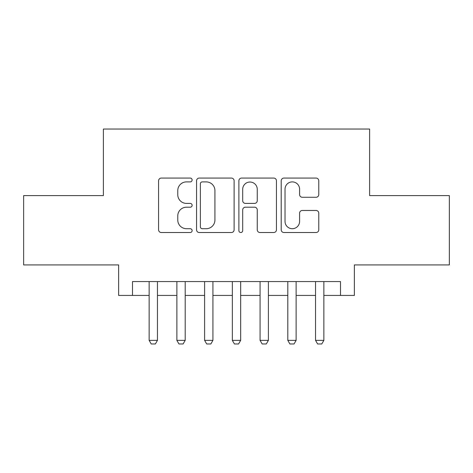 <?xml version="1.0" encoding="UTF-8"?>
<svg xmlns="http://www.w3.org/2000/svg" width="473" height="473" viewBox="0 0 473 473"><rect width="100%" height="100%" fill="white"/><g stroke="black" fill="none" stroke-linecap="round" stroke-linejoin="round"><path stroke-width="0.71" d="M192.127 179.982A1.904 1.904 0 0 0 190.223 178.079L161.299 178.079A2.72 2.72 0 0 0 158.579 180.798L158.579 229.801A2.72 2.72 0 0 0 161.299 232.521L190.223 232.521A1.904 1.904 0 0 0 192.127 230.617A1.904 1.904 0 0 0 190.223 228.713L186.48 228.713A8.709 8.709 0 0 1 177.771 219.998L177.771 215.919A8.709 8.709 0 0 1 186.48 207.204L190.223 207.204A1.904 1.904 0 0 0 192.127 205.3A1.904 1.904 0 0 0 190.223 203.396L186.48 203.396A8.709 8.709 0 0 1 177.771 194.687L177.771 190.601A8.709 8.709 0 0 1 186.48 181.892L190.223 181.892A1.904 1.904 0 0 0 192.127 179.982M316.053 197.271A2.72 2.72 0 0 0 318.778 194.551L318.778 180.798A2.72 2.72 0 0 0 316.053 178.079L283.936 178.079A2.72 2.72 0 0 0 281.21 180.798L281.21 229.801A2.72 2.72 0 0 0 283.936 232.521L316.053 232.521A2.72 2.72 0 0 0 318.778 229.801L318.778 213.193A2.72 2.72 0 0 0 316.053 210.473L302.306 210.473A2.72 2.72 0 0 0 299.586 213.193L299.586 221.429A7.284 7.284 0 0 1 292.302 228.713A7.284 7.284 0 0 1 285.024 221.429L285.024 189.17A7.284 7.284 0 0 1 292.302 181.892A7.284 7.284 0 0 1 299.586 189.17L299.586 194.551A2.72 2.72 0 0 0 302.306 197.271L316.053 197.271M132.499 295.43L132.499 281.565L340.501 281.565L340.501 295.43L354.366 295.43L354.366 264.927L449.35 264.927L449.35 195.591L369.62 195.591L369.62 129.034L103.38 129.034L103.38 195.591L23.65 195.591L23.65 264.927L118.634 264.927L118.634 295.43L149.143 295.43M234.117 180.798A2.72 2.72 0 0 0 231.398 178.079L199.275 178.079A2.72 2.72 0 0 0 196.549 180.798L196.549 229.801A2.72 2.72 0 0 0 199.275 232.521L231.398 232.521A2.72 2.72 0 0 0 234.117 229.801L234.117 180.798M241.602 178.079L273.725 178.079A2.72 2.72 0 0 1 276.451 180.798L276.451 229.801A2.72 2.72 0 0 1 273.725 232.521L259.979 232.521A2.72 2.72 0 0 1 257.259 229.801L257.259 209.929A2.72 2.72 0 0 0 254.533 207.204L245.416 207.204A2.72 2.72 0 0 0 242.69 209.929L242.69 230.617A1.904 1.904 0 0 1 240.787 232.521A1.904 1.904 0 0 1 238.883 230.617L238.883 180.798A2.72 2.72 0 0 1 241.602 178.079M157.462 295.43L176.872 295.43M185.191 295.43L204.608 295.43M212.927 295.43L232.338 295.43M240.662 295.43L260.073 295.43M268.392 295.43L287.809 295.43M296.128 295.43L315.538 295.43M323.857 295.43L340.501 295.43M202.267 181.892A1.904 1.904 0 0 0 200.363 183.796L200.363 226.804A1.904 1.904 0 0 0 202.267 228.713L206.216 228.713A8.709 8.709 0 0 0 214.925 219.998L214.925 190.601A8.709 8.709 0 0 0 206.216 181.892L202.267 181.892M257.259 189.306A7.284 7.284 0 0 0 249.975 182.028A7.284 7.284 0 0 0 242.69 189.306L242.69 200.67A2.72 2.72 0 0 0 245.416 203.396L254.533 203.396A2.72 2.72 0 0 0 257.259 200.67L257.259 189.306M157.462 281.565L157.462 340.359L155.381 343.966L151.224 343.966L149.143 340.359L149.143 281.565M149.143 340.359L157.462 340.359M185.191 281.565L185.191 340.359L183.116 343.966L178.954 343.966L176.872 340.359L176.872 281.565M176.872 340.359L185.191 340.359M212.927 281.565L212.927 340.359L210.846 343.966L206.689 343.966L204.608 340.359L204.608 281.565M204.608 340.359L212.927 340.359M240.662 281.565L240.662 340.359L238.581 343.966L234.419 343.966L232.338 340.359L232.338 281.565M232.338 340.359L240.662 340.359M268.392 281.565L268.392 340.359L266.311 343.966L262.154 343.966L260.073 340.359L260.073 281.565M260.073 340.359L268.392 340.359M296.128 281.565L296.128 340.359L294.046 343.966L289.884 343.966L287.809 340.359L287.809 281.565M287.809 340.359L296.128 340.359M323.857 281.565L323.857 340.359L321.776 343.966L317.62 343.966L315.538 340.359L315.538 281.565M315.538 340.359L323.857 340.359"/></g></svg>
